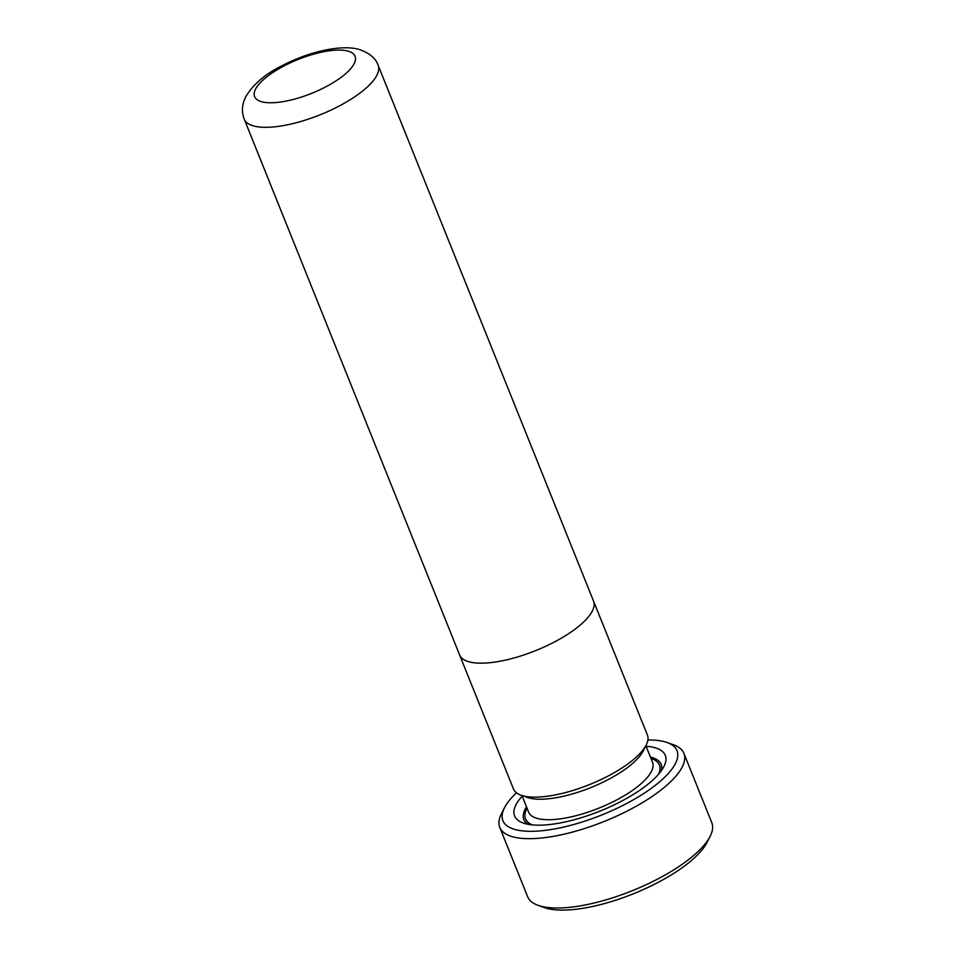 <?xml version="1.0" encoding="UTF-8"?>
<svg xmlns="http://www.w3.org/2000/svg" width="956" height="956" viewBox="0 0 956 956"><rect width="100%" height="100%" fill="white"/><g stroke="black" fill="none" stroke-linecap="round" stroke-linejoin="round"><path stroke-width="1.43" d="M710.153 836.273L707.117 842.272A93.819 31.62 158.1 0 1 635.202 893.059A93.819 31.62 158.1 0 1 546.366 908.2A93.819 31.62 158.1 0 1 544.562 907.626L538.216 905.392A99.233 33.448 -21.9 0 0 540.128 906.001A99.233 33.448 -21.9 0 0 634.091 889.976A99.233 33.448 -21.9 0 0 710.153 836.273A99.233 33.448 -21.9 0 0 711.79 822.71L683.91 753.364A99.233 33.448 158.1 0 1 622.679 813.281A99.233 33.448 158.1 0 1 512.249 836.655A99.233 33.448 158.1 0 1 499.773 827.382A99.233 33.448 158.1 0 1 501.41 813.819L504.445 807.82A93.819 31.62 -21.9 0 0 514.687 829.402A93.819 31.62 -21.9 0 0 633.697 799.622A93.819 31.62 -21.9 0 0 667.001 742.465A93.819 31.62 -21.9 0 0 665.197 741.892A93.819 31.62 -21.9 0 0 647.893 739.992M499.773 827.382L527.652 896.728A99.233 33.448 -21.9 0 0 538.216 905.392M516.503 792.811A93.819 31.62 -21.9 0 0 504.445 807.82M646.089 746.289A81.212 27.366 158.1 0 1 655.075 747.771A81.212 27.366 158.1 0 1 663.954 766.449A81.212 27.366 158.1 0 1 601.694 810.413A81.212 27.366 158.1 0 1 524.808 823.522A81.212 27.366 158.1 0 1 523.243 823.02A81.212 27.366 158.1 0 1 522.179 796.097M650.427 757.08A73.994 24.94 158.1 0 1 651.825 757.439A73.994 24.94 158.1 0 1 661.361 770.691M593.341 600.619A72.19 24.33 158.1 0 1 593.557 601.121L647.415 735.08A72.19 24.33 158.1 0 1 646.22 744.951L643.197 750.95A66.777 22.502 158.1 0 1 592.003 787.099A66.777 22.502 158.1 0 1 528.776 797.878A66.777 22.502 158.1 0 1 527.497 797.459L521.151 795.225A72.19 24.33 158.1 0 1 513.456 788.927L459.609 654.968A72.19 24.33 158.1 0 1 459.418 654.454M646.22 744.951A72.19 24.33 158.1 0 1 590.892 784.016A72.19 24.33 158.1 0 1 522.538 795.667A72.19 24.33 158.1 0 1 521.151 795.225M468.703 661.695A72.166 24.318 158.1 0 1 459.621 654.956A72.19 24.33 158.1 0 0 468.679 661.707A72.19 24.33 158.1 0 0 549.019 644.702A72.19 24.33 158.1 0 0 593.557 601.121A72.166 24.318 158.1 0 1 549.007 644.702A72.166 24.318 158.1 0 1 468.703 661.695M667.001 742.465L673.347 744.712A99.233 33.448 158.1 0 1 683.91 753.364M528.047 824.275A73.994 24.94 158.1 0 1 526.517 806.888M645.85 745.692L652.53 762.314A66.777 22.502 158.1 0 1 611.326 802.634A66.777 22.502 158.1 0 1 537.009 818.36A66.777 22.502 158.1 0 1 528.62 812.122L521.94 795.5M650.976 758.467A72.19 24.33 158.1 0 1 658.612 774.169M253.28 125.845A72.166 24.318 158.1 0 1 244.21 119.106C241.868 112.796 241.88 106.546 244.21 100.344L246.015 96.305C253.352 84.259 265.123 74.186 281.339 66.06C294.006 59.415 307.091 54.432 320.619 51.098C340.193 46.581 352.226 47.31 359.587 49.604C369.625 53.166 375.804 58.388 378.134 65.271A72.166 24.318 158.1 0 1 333.596 108.841A72.166 24.318 158.1 0 1 253.28 125.845M348.247 51.182A54.122 18.248 -21.9 0 0 278.698 68.88A54.122 18.248 -21.9 0 0 261.418 101.671A54.122 18.248 -21.9 0 0 330.979 83.973A54.122 18.248 -21.9 0 0 348.247 51.182M532.432 824.897A72.19 24.33 158.1 0 1 527.079 808.274M244.21 119.106L459.621 654.956M378.134 65.271L593.545 601.121"/></g></svg>
